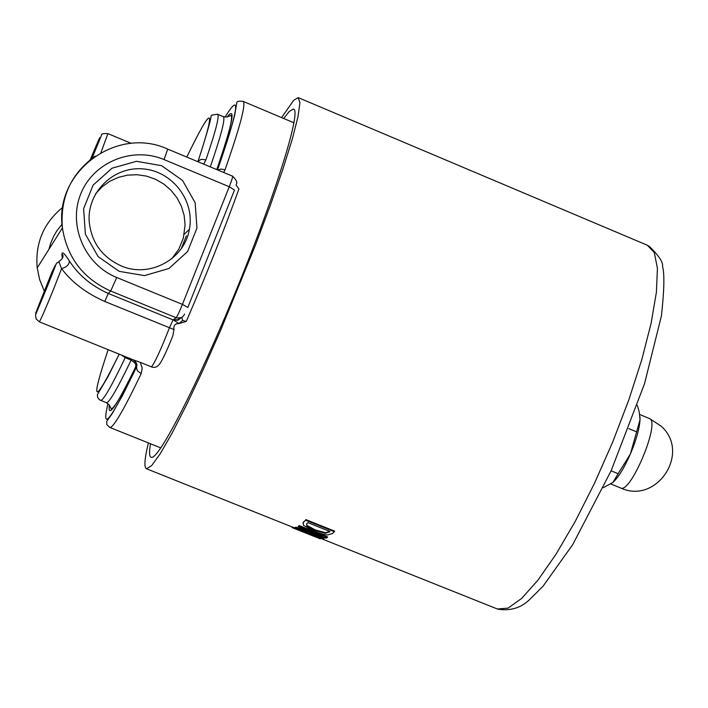 <?xml version="1.0" encoding="UTF-8"?>
<svg xmlns="http://www.w3.org/2000/svg" width="708" height="708" viewBox="0 0 708 708"><rect width="100%" height="100%" fill="white"/><g stroke="black" fill="none" stroke-linecap="round" stroke-linejoin="round"><path stroke-width="1.06" d="M322.627 536.407L294.829 527.903L323.105 539.204L301.36 530.124L326.14 538.186L327.344 537.522L298.856 526.124L298.086 526.602L322.627 536.407M311.67 533.575L323.999 538.505L323.777 539.08M295.59 527.726L295.811 527.15L294.829 527.903M295.811 527.15L315.564 533.584M298.856 526.124L298.086 526.602M299.077 525.54L327.574 536.938L327.344 537.522M306.502 524.053L307.113 525.451L315.264 529.911L325.618 532.752L325.388 533.336L315.033 530.504L306.883 526.044L306.679 523.796L307.83 522.628L329.946 531.478L325.388 533.336M325.618 532.752L329.671 531.372M303.759 522.053L303.228 522.637L303.458 525.327L314.033 531.186C320.866 533.761 325.353 535.009 327.485 534.947L332.486 533.522L334.362 531.708L305.582 520.194L303.759 522.053L305.582 520.194M302.962 523.026L303.998 521.46M305.821 519.584L334.592 531.106L334.362 531.708M307.113 525.451L306.883 526.044M320.414 538.275L320.193 538.832L292.094 527.61L291.793 526.832M292.315 527.044L292.094 527.61M299.139 530.15L293.032 527.911L298.422 530.071L299.316 529.699M293.032 527.911L293.254 527.345L294.873 527.779M293.962 527.416L293.74 527.991M281.598 117.599L293.74 100.226L298.192 97.607L299.935 102.802L297.988 116.74L292.28 139.087L282.961 169L270.429 205.09L255.305 245.508L220.639 330.317L203.046 369.957L186.576 404.817L172.097 433.137L160.3 453.633L151.68 465.59L146.521 468.776C143.892 467.537 144.512 458.917 148.397 442.925M121.095 265.863C101.881 257.013 91.235 242.118 89.164 221.17C87.252 191.815 113.935 166.123 143.149 168.911C172.389 171.106 195.063 200.798 189.381 229.321C184.593 259.367 149.379 278.35 121.095 265.863M119.236 271.368L144.503 275.607L168.902 268.518L187.602 251.544L196.957 228.073L195.151 202.718L182.549 180.469L161.619 165.69L136.449 161.3L111.997 168.221L93.12 185.124L83.615 208.692L85.394 234.215L98.12 256.597L119.236 271.368M95.598 193.744L102.058 186.832L109.74 181.31L118.351 177.363L127.582 175.142L137.087 174.717L146.521 176.115L155.539 179.266L163.822 184.062L171.053 190.319L176.991 197.815L181.398 206.285L184.133 215.4L185.089 224.843L183.337 238.154L178.814 249.172L171.752 258.747M62.481 254.738L62.446 258.048M223.684 172.46L225.02 169.849L220.976 169.044L217.86 170.035M236.003 184.903L238.932 188.939C223.843 230.914 206.285 275.076 186.266 321.432L178.982 323.574C175.071 323.547 173.407 325.547 173.991 329.556L172.805 335.866C168.035 347.858 164.132 356.487 161.088 361.744C158.362 366.602 155.176 368.328 151.521 366.912L140.317 362.372L142.184 368.151L141.184 373.647L137.361 370.824L136.458 367.204C110.492 420.817 100.996 432.969 107.952 403.631M186.788 157.07C212.807 103.572 216.542 105.032 198.001 161.451L197.806 161.672M187.824 307.458L182.425 304.387L116.767 277.518C84.712 264.704 67.782 225.312 80.809 193.78C93.368 162.052 132.476 146.14 164.061 159.592L229.242 186.735L182.425 304.387C179.372 311.909 177.248 316.352 176.071 317.733L173.548 319.547L173.69 320.158L108.28 293.457C91.235 285.74 78.252 274.872 69.322 260.845C63.109 251.172 60.808 250.34 62.428 258.349M173.548 319.547L177.549 319.857L180.947 317.786M186.266 321.432L182.637 320.432L178.982 323.574L173.69 320.158L178 320.202L181.46 317.556M182.637 320.432L181.814 317.37M58.799 261.526L61.569 268.651C71.809 282.306 86.199 293.245 104.74 301.466L173.991 329.556M140.317 362.372L133.148 359.806L136.379 362.93L136.927 365.204L136.458 367.204L136.954 364.93M133.148 359.806L39.303 321.821C40.825 319.671 45.639 308.635 53.764 288.696L61.569 268.651C66.773 267.084 69.349 264.482 69.322 260.845M198.09 161.282L201.249 159.282L205.922 159.866C215.975 130.316 219.816 115.094 217.445 114.2L211.727 115.156C208.488 120.325 217.117 102.094 198.09 161.282M203.674 164.114L205.922 159.866M283.713 118.493L289.306 111.395L293.36 109.076C301.9 109.324 276.74 191.266 237.26 287.722C197.877 384.205 157.981 461.466 151.07 457.288C149.255 456.563 149.069 452.058 150.53 443.774M603.287 487.662L612.836 482.475M618.119 473.705L630.385 454.04C624.332 467.696 618.544 477.13 613.004 482.325L618.119 473.705L611.092 470.829M639.97 416.764L640.023 419.773L639.191 411.569L637.306 405.339M630.385 454.04L640.023 419.773C639.43 428.783 636.218 440.208 630.385 454.04M628.731 428.606L636.262 431.712M315.264 529.911L315.033 530.504M329.37 531.655L329.131 532.257M298.626 97.793L647.36 245.242L654.307 252.544L657.422 268.341L656.405 292.183L651.139 323.131L641.784 359.726L628.748 400.082L612.721 441.996L594.578 483.121L575.356 521.159L556.116 554.072L537.903 580.215L521.637 598.437L508.061 608.119L497.388 608.995M62.074 224.232L57.012 230.613L53.879 235.861L50.64 243.357L48.967 249.251M186.399 235.826L181.354 248.464M225.126 117.086C241.339 90.42 238.808 108.023 217.542 169.902M225.02 169.849C240.384 125.767 246.366 102.925 242.959 101.315C238.755 100.934 236.711 101.421 236.808 102.784L234.729 114.935C231.578 127.59 225.852 145.91 217.56 169.902M232.1 115.236L231.666 115.988M135.086 361.098L136.83 364.142L136.679 366.859L122.466 395.568L112.306 413.472L106.713 421.313L106.864 424.676L109.802 427.446C113.298 427.915 123.75 409.976 141.184 373.647M44.153 290.714L39.657 279.607L37.197 267.916C35.09 243.109 43.613 222.905 62.782 207.302M104.74 301.466L108.28 293.457L110.66 291.023L176.77 317.972L181.124 317.715L182.974 316.529L184.638 314.122M95.129 156.132C70.906 173.796 60.003 197.727 62.419 227.923C67.11 257.579 83.19 278.616 110.66 291.023L116.767 277.518M90.243 159.707C102.005 131.688 102.961 130.29 93.137 155.521L91.987 158.362M100.952 152.565L107.908 133.626C103.333 133.414 101.235 133.839 101.633 134.909L92.013 158.344M236.26 184.195C237.649 182.646 236.428 179.974 232.596 176.177C232.87 176.779 231.764 180.301 229.242 186.735L234.49 190.107L187.868 307.352M151.521 366.912C155.3 361.753 161.265 348.725 169.407 327.831L173.062 319.901M232.569 176.168L167.708 149.114L164.061 159.592M109.342 405.047C107.581 419.224 116.377 406.454 135.732 366.735L135.839 365.089L134.909 362.983L131.148 360.124C117.324 388.878 109.067 403.082 106.359 402.737L99.35 399.701L97.527 397.241L97.43 394.586L108.094 376.479L119.183 354.177C93.58 405.861 89.907 404.374 108.147 349.708M47.188 286.793L35.674 313.086L52.02 271.899L55.357 265.146L54.18 268.783L47.188 286.793M223.365 116.687L227.029 116.997L231.215 115.369C232.905 119.024 228.082 137.095 216.763 169.575C232.702 122.988 236.171 105.448 227.188 116.962M217.666 114.298L223.162 116.608C225.728 117.67 221.445 134.431 210.303 166.884M134.98 360.991L133.033 359.797M136.848 364.434L135.777 366.594C123.059 393.135 114.917 407.277 111.333 409.012L109.244 404.914L106.271 402.702M131.591 359.204L131.148 360.124L125.183 357.699L125.617 356.788M135.732 366.735L136.768 365.434M121.688 355.195L125.183 357.699C111.422 386.497 103.235 400.737 100.616 400.427M639.731 414.49L649.802 418.694C660.192 423.234 630.483 493.901 620.686 488.007L620.553 487.954M303.228 522.637L303.466 522.035M146.521 468.776L293.227 527.407M299.272 529.823L497.724 609.128C510.424 611.208 521.177 607.906 529.973 599.225L543.063 586.206L572.781 544.496L611.172 470.661L644.51 383.763L661.44 315.812C664.228 290.307 664.608 273.881 662.573 266.535C663.254 262.243 658.652 255.358 648.758 245.862M184.239 234.277L189.381 229.321M186.39 235.835L181.345 248.49M109.802 427.446L160.831 447.907M243.251 101.439L293.988 122.82M44.135 290.758L39.648 279.633L37.197 267.916L62.419 227.923C53.746 172.026 116.758 125.431 167.69 149.105M62.481 258.225L62.614 254.694C63.764 256.615 62.596 258.854 59.109 261.394C54.304 266.748 60.684 252.968 47.232 286.758L35.515 315.007L36.09 318.919L39.303 321.821M131.325 143.379L107.926 133.635M610.836 483.98L620.686 488.007C656.909 504.857 691.176 452.394 661.077 426.119L649.501 418.525"/></g></svg>
